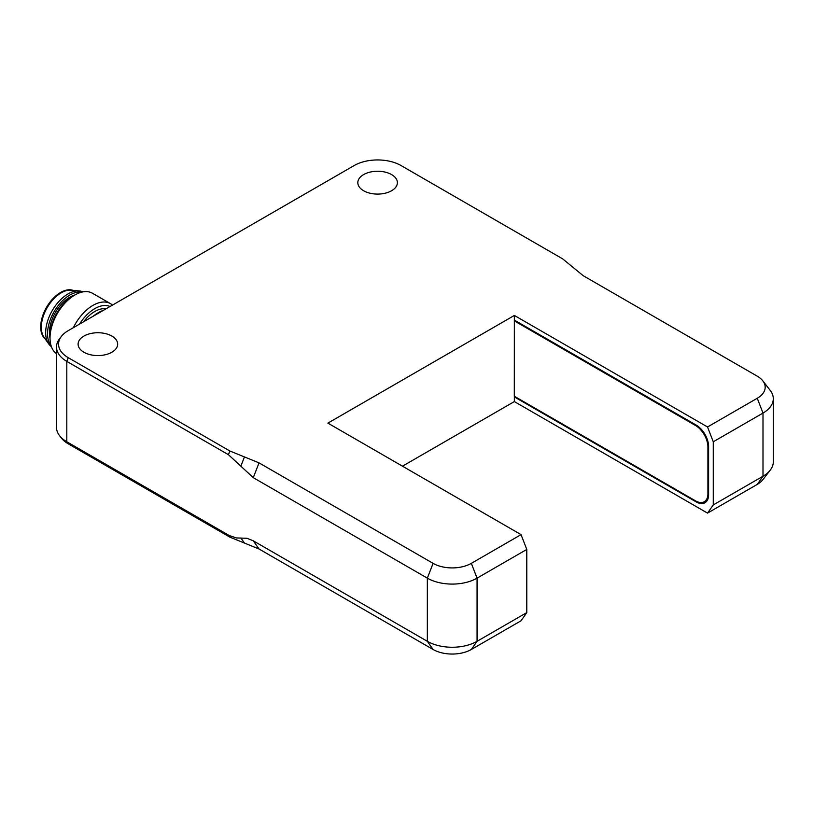 <?xml version="1.0" encoding="UTF-8"?>
<svg xmlns="http://www.w3.org/2000/svg" width="814" height="814" viewBox="0 0 814 814"><rect width="100%" height="100%" fill="white"/><g stroke="black" fill="none" stroke-linecap="round" stroke-linejoin="round"><path stroke-width="1.22" d="M327.879 423.117L521.052 534.635L471.326 563.349A27.045 15.608 180 0 1 433.079 563.349L259.025 462.861L253.286 477.665L228.419 454.69L229.863 450.997L68.244 357.682A33.13 19.129 180 0 1 61.426 336.355A33.13 19.129 180 0 1 68.244 330.637L354.182 165.547A33.13 19.129 180 0 1 401.037 165.547L562.657 258.862L583.211 275.702L757.254 376.18A27.045 15.608 180 0 1 762.82 380.85A27.045 15.608 180 0 1 757.254 398.27L707.529 426.974L514.356 315.445L327.879 423.117M253.286 477.665L427.34 578.144A35.165 20.299 -0 0 0 477.065 578.144L526.79 549.44L521.052 534.635M526.79 549.44L526.79 612.606L477.065 641.31A35.165 20.299 180 0 1 427.34 641.31L253.286 540.822L259.025 548.992L433.079 649.48A27.045 15.608 -0 0 0 471.326 649.48L521.052 620.767L526.79 612.606M259.025 462.861L229.863 450.997M391.595 174.593A19.78 11.416 180 0 1 397.385 182.662A19.78 11.416 180 0 1 377.604 194.088A19.78 11.416 180 0 1 357.824 182.662A19.78 11.416 180 0 1 370.034 172.11A19.78 11.416 180 0 1 391.595 174.593M111.874 336.08A19.78 11.416 180 0 1 117.664 344.159A19.78 11.416 180 0 1 97.884 355.576A19.78 11.416 180 0 1 78.103 344.159A19.78 11.416 180 0 1 90.313 333.608A19.78 11.416 180 0 1 111.874 336.08M61.426 336.355L59.575 338.746A35.165 20.299 0 0 0 56.512 347.029A35.165 20.299 0 0 0 66.809 361.385L66.809 441.778A35.165 20.299 180 0 1 59.575 435.704L61.426 438.105A33.13 19.129 0 0 0 68.244 443.813L66.809 441.778L229.324 535.581L236.487 537.952L246.998 538.278L253.286 540.822M259.025 548.992L229.863 537.128L68.244 443.813M402.472 466.178L514.356 401.577L514.356 396.265M514.356 401.577L707.529 513.105L757.254 484.401A27.045 15.608 0 0 0 762.82 479.731L770.237 470.156A35.165 20.299 180 0 1 763.003 476.231L713.278 504.934L707.529 513.105M713.278 504.934L713.278 441.778L763.003 413.064A35.165 20.299 0 0 0 773.3 398.707A35.165 20.299 0 0 0 770.237 390.425L762.82 380.85M707.529 426.974L713.278 441.778M514.295 320.869L695.492 425.478A17.582 10.155 60 0 1 707.926 447.018L707.926 493.671A17.582 10.155 60 0 1 704.283 501.719A17.582 10.155 60 0 1 695.492 500.844L514.295 396.235L514.356 315.445M514.356 320.116L696.184 425.091L695.492 425.478M707.926 447.018L708.607 446.621A17.582 10.155 -120 0 0 696.184 425.091M708.607 446.621L708.607 494.709A17.582 10.155 -120 0 1 704.965 502.757A17.582 10.155 -120 0 1 696.184 501.892L514.356 396.917M773.3 398.707L773.3 461.874A35.165 20.299 180 0 1 770.237 470.156M59.575 435.704A35.165 20.299 180 0 1 56.512 427.421L56.512 347.029M93.895 315.822A30.332 17.511 -60 0 1 98.504 312.576A30.332 17.511 -60 0 1 103.124 310.49M98.504 312.576L97.884 312.942A29.446 17.002 120 0 0 93.335 316.147M105.942 308.872A29.009 16.748 120 0 0 83.618 321.754M79.528 324.114A32.529 18.783 -60 0 1 110.032 306.502M112.474 305.097A35.165 20.299 120 0 0 110.501 303.663A35.165 20.299 120 0 0 73.352 327.686M56.512 353.652A35.165 20.299 -60 0 1 50.02 338.095A35.165 20.299 -60 0 1 50.02 338.054A35.165 20.299 -60 0 1 74.888 294.994A35.165 20.299 -60 0 1 92.47 293.254L110.501 303.663M74.888 294.994L73.026 296.072A32.529 18.783 120 0 0 50.02 335.907L50.02 338.054M74.929 294.973A29.009 16.748 120 0 0 49.4 332.702A29.009 16.748 120 0 0 50.02 338.105M81.949 292.104A31.644 18.274 120 0 0 59.147 304.405A31.644 18.274 120 0 0 47.538 333.781A31.644 18.274 120 0 0 51.048 345.614M82.977 291.89A31.644 18.274 120 0 0 79.273 290.924A31.644 18.274 120 0 0 56.868 303.836A31.644 18.274 120 0 0 45.676 332.702A31.644 18.274 120 0 0 48.687 343.895A31.644 18.274 120 0 0 51.374 346.611M79.273 290.924L71.184 290.181A28.134 16.239 120 0 0 51.272 301.648A28.134 16.239 120 0 0 41.321 327.32A28.134 16.239 120 0 0 44.007 337.261L48.687 343.895M73.036 290.344A28.134 16.239 120 0 0 51.974 299.715A28.134 16.239 120 0 0 40.7 326.963A28.134 16.239 120 0 0 45.075 338.787M68.244 357.682L66.809 361.385L228.419 454.69M244.444 456.929L240.852 466.178M433.079 649.48L427.34 641.31L427.34 578.144L433.079 563.349M471.326 563.349L477.065 578.144L477.065 641.31L471.326 649.48M240.852 537.952L244.444 543.06M229.863 537.128L228.419 535.083M708.607 493.274L707.926 493.671M757.254 484.401L763.003 476.231L763.003 413.064L757.254 398.27M696.804 501.526L696.184 501.892M704.283 501.719L707.59 499.806"/></g></svg>
